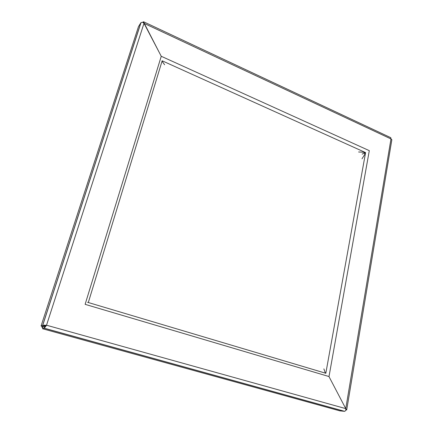<?xml version="1.0" encoding="UTF-8"?>
<svg xmlns="http://www.w3.org/2000/svg" width="433" height="433" viewBox="0 0 433 433"><rect width="100%" height="100%" fill="white"/><g stroke="black" fill="none" stroke-linecap="round" stroke-linejoin="round"><path stroke-width="0.65" d="M362.14 154.132L364.965 152.752M42.12 326.293L41.839 327.169L43.002 327.278M41.839 327.169L42.943 327.472M42.402 326.368L42.18 327.05M323.862 368.862L325.41 373.154M143.182 22.592L143.512 21.872L161.276 56.355M161.26 56.285L369.295 150.657L328.993 376.607L345.761 408.628L328.993 376.607M345.87 409.84L346.698 409.899L345.761 408.628L390.983 138.933L390.777 137.683L143.518 21.737M346.714 409.813L391.854 139.713L390.983 138.933L144 23.306L46.526 325.221L44.269 328.187L42.531 328.734L339.845 410.857L344.69 411.339L44.269 328.187M346.616 409.759L345.864 409.618M143.512 21.872L142.906 22.392M143.994 23.317L142.576 22.186L140.904 22.722L42.602 325.454L46.526 325.221L345.75 408.622L345.843 410.381L344.69 411.339M358.605 151.988L364.029 152.232L364.202 152.714L365.225 152.768L364.673 153.628L364.997 154.051L361.993 158.819M87.569 302.304L325.816 373.273L365.582 152.595L162.169 60.799L161.958 61.075M164.621 64.766L162.045 61.199M325.816 373.273L325.448 373.268M143.989 23.306L161.255 56.274L85.128 304.339L328.966 376.526M46.163 325.345L44.902 326.071L46.526 325.221M42.531 328.734L43.224 326.601L41.07 326L42.602 325.454L44.783 326.06L43.224 326.601L44.783 326.06L44.085 328.225L344.446 411.345M41.07 326L138.5 26.565L140.904 22.722M162.169 60.799L88.3 302.559M42.705 325.367L141.017 22.581M46.136 325.367L45.703 326.617M46.017 325.389L43.928 325.123"/></g></svg>
